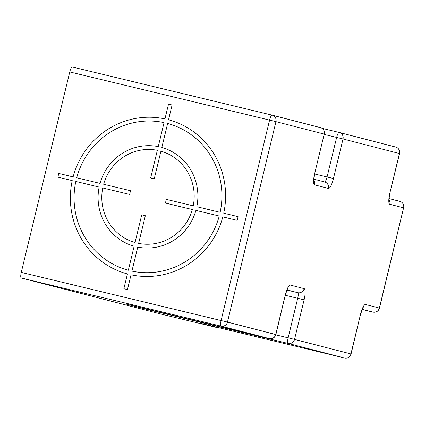 <?xml version="1.0" encoding="UTF-8"?>
<svg xmlns="http://www.w3.org/2000/svg" width="425" height="425" viewBox="0 0 425 425"><rect width="100%" height="100%" fill="white"/><g stroke="black" fill="none" stroke-linecap="round" stroke-linejoin="round"><path stroke-width="0.64" d="M21.271 272.388L227.476 322.092A5.429 5.27 104.5 0 1 221.074 326.134A5.429 1.296 -76.5 0 1 221.096 320.535L269.588 120.094L69.764 71.947L21.271 272.388A5.429 1.296 -76.5 0 0 21.25 277.987L162.26 314.383L218.62 327.967L201.073 323.436A5.429 1.296 -76.5 0 1 201.078 323.436A5.429 1.296 -76.5 0 1 201.073 323.436L344.537 358.004A5.429 1.296 -76.5 0 1 344.542 358.004A5.429 1.296 -76.5 0 1 344.537 358.004A5.429 5.27 -75.5 0 0 350.933 353.961L360.506 314.404A10.853 2.587 103.5 0 1 365.564 304.502L379.504 308.098A5.429 5.429 0 0 1 372.959 312.099A5.429 5.27 -75.5 0 0 379.355 308.061L403.601 207.841L389.81 204.282A10.853 2.587 103.5 0 1 389.858 193.083L399.426 153.521A5.429 5.27 -75.5 0 0 395.659 147.034L395.659 147.034A5.429 5.27 -75.5 0 0 395.579 147.013M218.689 327.68L218.62 327.967M201.078 323.436L344.542 358.004L288.134 343.442A5.429 1.296 -76.5 0 1 288.155 337.843L294.53 339.405A5.429 5.27 104.5 0 1 288.134 343.442L144.67 308.874A5.429 1.296 -76.5 0 1 144.325 308.47M144.67 308.874L125.869 304.024A5.429 1.296 -76.5 0 1 125.874 304.024A5.429 1.296 -76.5 0 1 125.869 304.024L269.333 338.592A5.429 5.27 -75.5 0 0 275.729 334.549L285.303 294.987A10.853 2.587 103.5 0 1 290.36 285.085L304.146 288.644A10.853 2.587 103.5 0 1 304.103 299.843L294.53 339.405L351.087 354.004L360.506 314.404M69.764 71.947A5.429 1.296 -76.5 0 1 72.287 66.996A5.429 1.296 -76.5 0 1 72.293 66.996L272.106 115.143A5.429 1.296 -76.5 0 1 272.117 115.143A5.429 5.27 104.5 0 1 272.197 115.164L272.197 115.164A5.429 5.27 104.5 0 1 275.963 121.651L324.222 134.109A5.429 5.27 -75.5 0 0 320.455 127.622L320.455 127.622A5.429 5.27 -75.5 0 0 320.376 127.601M21.25 277.987L221.074 326.134L269.333 338.592A5.429 1.296 -76.5 0 1 269.333 338.592A5.429 5.429 0 0 0 275.883 334.592L227.476 322.092L275.963 121.651L269.588 120.094A5.429 1.296 -76.5 0 1 272.112 115.143L72.287 66.996M324.307 134.433L336.648 137.403A5.429 1.296 -76.5 0 1 339.171 132.451A5.429 1.296 -76.5 0 1 339.177 132.451A5.429 5.27 104.5 0 1 339.256 132.472L339.256 132.472A5.429 5.27 104.5 0 1 343.023 138.964L336.648 137.403L327.075 176.965L333.455 178.521L343.023 138.964L399.58 153.563A5.429 5.429 0 0 0 395.659 147.034L339.256 132.472A5.429 5.429 0 0 0 339.171 132.451L322.065 128.329L339.171 132.451M314.649 173.671L324.222 134.109L314.649 173.671A10.853 2.587 103.5 0 0 314.606 184.864L328.392 188.424A10.853 2.587 103.5 0 0 333.455 178.521M379.504 308.098L403.601 207.841A5.429 5.27 -75.5 0 0 399.75 201.328M168.528 104.12L164.953 118.91A79.778 77.472 -75.5 0 0 73.132 176.906L58.767 173.442L57.874 177.135L72.239 180.598A79.778 77.472 -75.5 0 0 127.447 273.944L123.866 288.734L127.452 289.595L131.033 274.805A79.778 77.472 -75.5 0 0 222.833 216.883L237.203 220.347L238.096 216.654L223.725 213.191A79.778 77.472 -75.5 0 0 168.539 119.776L172.114 104.986L168.528 104.12M220.139 212.33A75.979 73.785 -75.5 0 0 167.647 123.468L161.835 147.48A51.287 49.805 -75.5 0 1 196.817 206.709L220.139 212.33M193.226 205.843A47.483 46.112 -75.5 0 0 160.942 151.173L154.243 178.867L150.657 178.001L157.356 150.307A47.483 46.112 -75.5 0 0 103.631 184.253L130.533 190.735L129.636 194.427L102.744 187.951A47.483 46.112 -75.5 0 0 135.044 242.542L141.743 214.853L145.329 215.714L138.63 243.408A47.483 46.112 -75.5 0 0 192.334 209.536L165.437 203.054L166.329 199.362L193.226 205.843M131.925 271.113L137.737 247.1A51.287 49.805 -75.5 0 0 195.92 210.402L219.247 216.022A75.979 73.785 -75.5 0 1 131.925 271.113M75.831 181.464A75.979 73.785 -75.5 0 0 128.339 270.247L134.146 246.24A51.287 49.805 -75.5 0 1 99.152 187.085L75.831 181.464M164.061 122.602L158.249 146.614A51.287 49.805 -75.5 0 0 100.045 183.393L76.718 177.772A75.979 73.785 -75.5 0 1 164.061 122.602M324.567 181.921A5.429 1.296 103.5 0 0 327.075 176.965L314.734 173.99M328.392 188.424A5.429 5.27 -75.5 0 0 324.546 181.916M313.894 180.588A5.429 5.27 104.5 0 1 314.606 184.864M304.103 299.843L297.723 298.286L288.155 337.843L275.804 334.868M287.093 289.935L297.75 292.687A5.429 1.296 103.5 0 1 297.723 298.286L285.382 295.311M304.146 288.644A5.429 5.27 -75.5 0 1 297.75 292.687L287.024 290.1M275.883 334.592L285.303 294.987M362.297 309.347L372.953 312.099A5.429 1.296 -76.5 0 1 372.953 312.099L362.228 309.517L372.959 312.099M389.098 200.005A5.429 5.27 104.5 0 1 389.81 204.282M389.858 193.083L399.58 153.563M324.626 181.937L313.916 179.175M313.608 180.375L313.942 181.124C314.139 179.796 313.172 182.224 314.803 173.713M324.371 134.151A5.429 5.429 0 0 0 320.455 127.622L272.197 115.164A5.429 5.429 0 0 0 272.112 115.143M344.542 358.004A5.429 5.429 0 0 0 351.087 354.004M125.874 304.024L269.333 338.592M285.451 295.03C287.964 286.551 287.528 289.574 288.049 288.113L287.406 288.628M360.655 314.442C363.168 305.968 362.737 308.991 363.253 307.525L362.61 308.04M403.75 207.878A5.429 5.429 0 0 0 399.829 201.349L389.125 198.587M388.811 199.787L389.151 200.536C389.348 199.208 388.376 201.641 390.007 193.125"/></g></svg>
